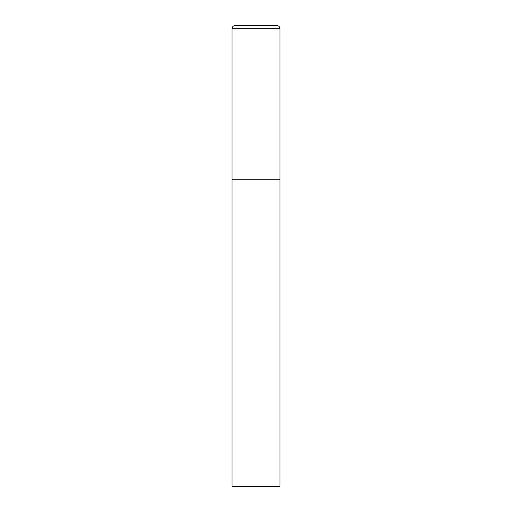 <?xml version="1.0" encoding="UTF-8"?>
<svg xmlns="http://www.w3.org/2000/svg" width="512" height="512" viewBox="0 0 512 512"><rect width="100%" height="100%" fill="white"/><g stroke="black" fill="none" stroke-linecap="round" stroke-linejoin="round"><path stroke-width="0.77" d="M232 28.672L232 486.4L280 486.4L280 179.2L232 179.2L280 179.2L280 28.672A3.072 3.072 0 0 0 276.928 25.6L235.072 25.6A3.072 3.072 0 0 0 232 28.672L280 28.672"/></g></svg>
